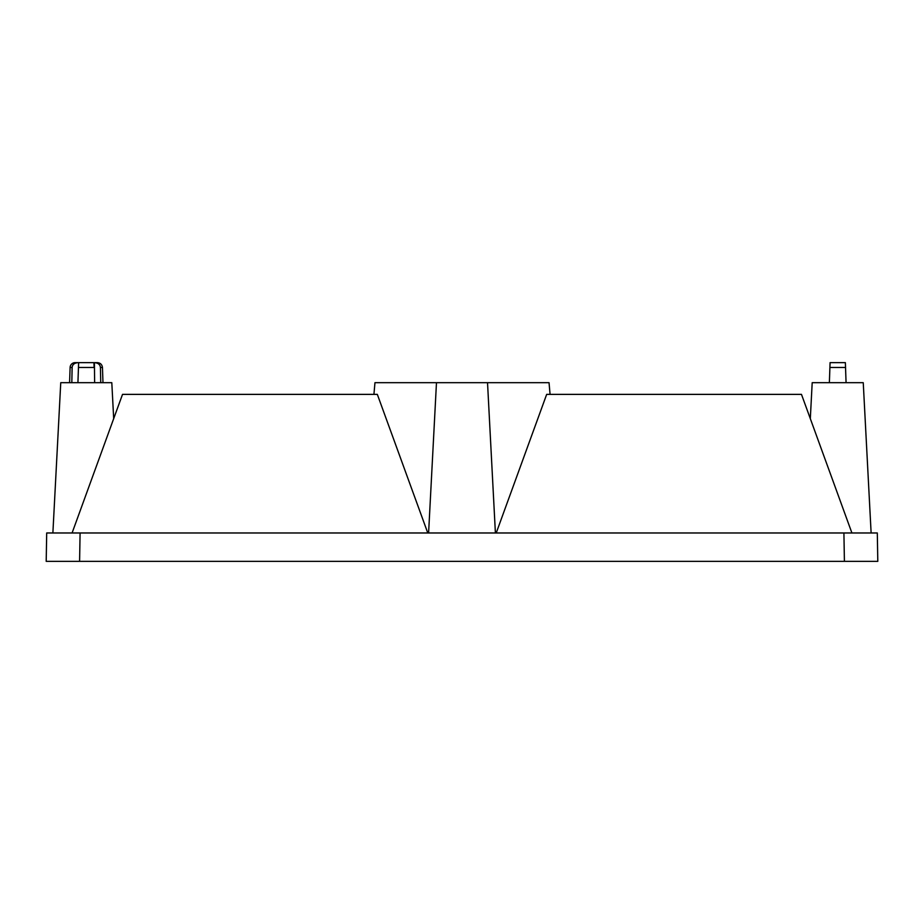 <?xml version="1.0" encoding="UTF-8"?>
<svg xmlns="http://www.w3.org/2000/svg" width="924" height="924" viewBox="0 0 924 924"><rect width="100%" height="100%" fill="white"/><g stroke="black" fill="none" stroke-linecap="round" stroke-linejoin="round"><path stroke-width="1.39" d="M871.124 532.975L863.247 382.686L812.196 382.686L810.313 418.664L801.478 394.375L546.673 394.375L496.223 532.975M72.084 532.975L122.522 394.375L377.327 394.375L427.777 532.975M851.916 532.975L801.478 394.375M71.818 382.686L72.13 367.475C72.419 364.53 74.428 362.913 78.147 362.647L75.121 362.647A5.013 5.013 0 0 0 70.109 367.475L69.577 382.686M550.069 394.375L549.041 382.686L436.474 382.686L428.597 532.975M487.526 382.686L495.403 532.975M113.687 418.664L111.804 382.686L60.753 382.686L52.876 532.975M436.474 382.686L374.959 382.686L373.931 394.375M94.629 382.686L94.41 362.647C98.117 362.913 100.127 364.518 100.427 367.475L102.449 367.475L102.98 382.686M80.088 532.975L46.697 532.975L46.2 561.353L79.591 561.353L80.088 532.975L877.303 532.975L877.8 561.353L79.591 561.353M846.072 382.686L845.368 362.647L830.075 362.647L829.371 382.686M845.414 363.941L845.541 367.475L829.902 367.475M830.029 363.941L830.075 362.647M78.586 363.929L77.928 382.686L78.459 367.475L94.098 367.475L93.925 362.647L78.632 362.647L78.586 363.952M100.427 367.475L100.739 382.686M94.41 362.647L97.436 362.647L94.41 362.647M72.13 367.475L70.109 367.475M844.409 561.353L843.912 532.975M102.449 367.475C102.056 364.541 100.381 362.936 97.436 362.647"/></g></svg>
